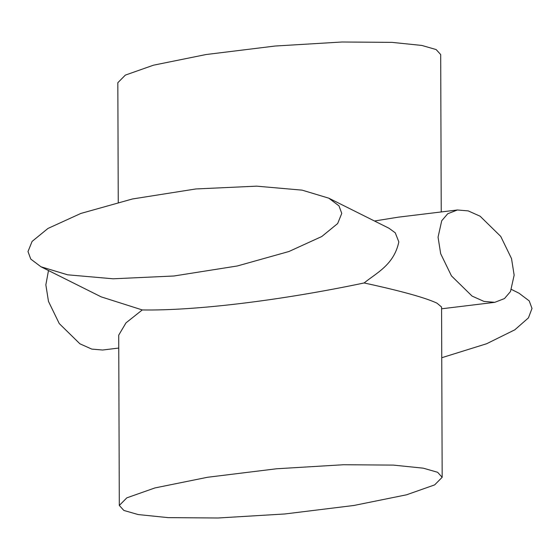 <?xml version="1.0" encoding="UTF-8"?>
<svg xmlns="http://www.w3.org/2000/svg" width="560" height="560" viewBox="0 0 560 560"><rect width="100%" height="100%" fill="white"/><g stroke="black" fill="none" stroke-linecap="round" stroke-linejoin="round"><path stroke-width="0.84" d="M514.15 275.163L510.489 291.543L504.483 298.564L494.788 302.33L483.994 301.413L472.101 296.107L451.458 275.891L440.678 253.708L438.053 237.146L441.714 220.766L447.72 213.745L457.408 209.979L468.209 210.896L480.102 216.202L500.738 236.418L511.525 258.601L514.15 275.163M328.783 198.17L338.989 205.863L341.761 213.402L337.666 223.538L321.797 236.509L288.918 251.51L237.335 265.972L173.922 275.996L113.141 278.796L67.627 274.806L40.978 266.784L30.772 259.091L28 251.552L32.095 241.416L47.964 228.445L80.843 213.444L132.426 198.982L195.839 188.958L256.62 186.158L302.134 190.148L328.783 198.17L388.99 228.249L395.269 232.82L398.832 241.913C393.96 265.013 376.222 273.042 364.133 282.961C390.817 288.743 423.213 296.569 437.031 303.198L441.574 307.02L442.169 477.295L434.637 484.897L406.553 494.802L353.913 505.47L284.872 513.968L217.959 518L168.042 517.629L138.159 514.556L123.858 510.447L119.308 505.442L126.833 497.84L154.924 487.935L207.564 477.267L276.605 468.769L343.518 464.737L393.435 465.108L423.318 468.181L437.619 472.29L442.169 477.295M119.308 505.442L118.713 335.16L125.986 322.868L142.268 309.939L101.178 296.863L40.978 266.784M118.762 348.054L102.592 350.021L91.791 349.104L79.898 343.798L59.262 323.582L48.475 301.399L45.85 284.837L48.496 270.543M457.408 209.979L398.251 217.175L374.479 221.004M118.251 202.272L117.831 82.705L125.363 75.103L153.447 65.198L206.087 54.53L275.128 46.032L342.041 42L391.958 42.371L421.841 45.444L436.142 49.553L440.692 54.558L441.238 211.946M364.133 282.961C281.085 300.433 195.321 310.863 142.268 309.939M511.504 289.457L519.022 293.216L529.228 300.909L532 308.448L528.437 317.884L514.801 329.826L486.647 343.735L441.749 357.728M494.788 302.33L441.581 308.798"/></g></svg>
